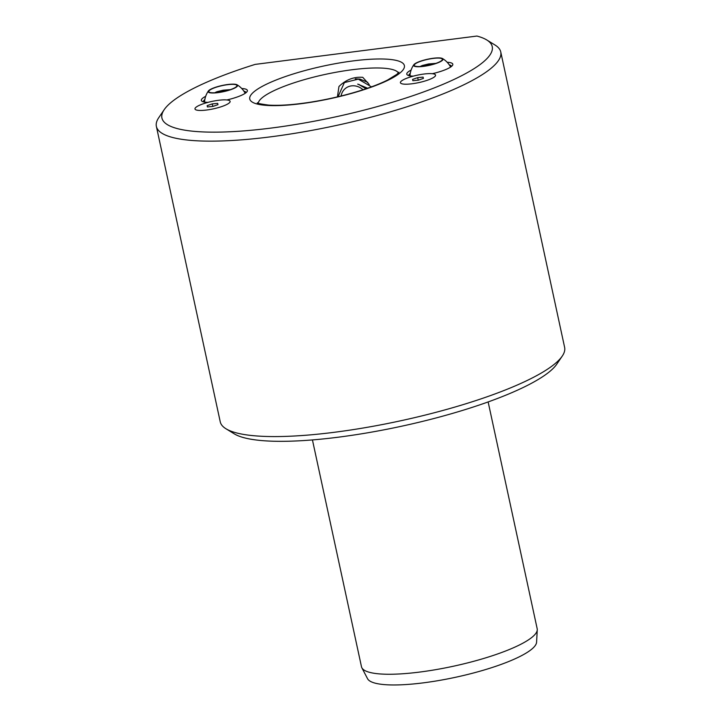 <?xml version="1.0" encoding="UTF-8"?>
<svg xmlns="http://www.w3.org/2000/svg" width="721" height="721" viewBox="0 0 721 721"><rect width="100%" height="100%" fill="white"/><g stroke="black" fill="none" stroke-linecap="round" stroke-linejoin="round"><path stroke-width="1.08" d="M241.742 88.521A23.55 4.957 167.8 0 1 247.06 91.621A23.55 4.957 167.8 0 1 246.059 92.667A23.55 4.957 167.8 0 1 226.854 99.958A17.98 3.785 -12.2 0 1 229.882 102.247A17.98 3.785 -12.2 0 1 213.416 108.844A17.98 3.785 -12.2 0 1 195.562 109.664A17.98 3.785 -12.2 0 0 211.848 109.168A17.98 3.785 -12.2 0 0 229.116 103.04A17.98 3.785 -12.2 0 0 229.882 102.247A17.98 3.785 -12.2 0 0 211.686 101.472A17.98 3.785 -12.2 0 0 195.562 109.664A17.98 3.785 -12.2 0 1 195.986 107.276A17.98 3.785 -12.2 0 1 207.936 102.373A23.55 4.957 167.8 0 1 202.105 101.337A23.55 4.957 167.8 0 1 202.655 98.209A23.55 4.957 167.8 0 1 205.674 96.326M204.827 99.597A21.747 4.578 -12.2 0 0 204.683 99.714A21.747 4.578 -12.2 0 0 203.475 101.751A21.747 4.578 -12.2 0 0 203.511 101.895M246.014 92.703A21.747 4.578 -12.2 0 0 245.987 92.558A21.747 4.578 -12.2 0 0 243.869 91.161M447.182 62.276A23.55 4.957 167.8 0 1 452.5 65.368A23.55 4.957 167.8 0 1 451.499 66.413A23.55 4.957 167.8 0 1 432.294 73.704A17.98 3.785 -12.2 0 1 435.313 75.993A17.98 3.785 -12.2 0 1 418.856 82.591A17.98 3.785 -12.2 0 1 401.002 83.411A17.98 3.785 -12.2 0 0 417.288 82.915A17.98 3.785 -12.2 0 0 434.556 76.787A17.98 3.785 -12.2 0 0 435.313 75.993A17.98 3.785 -12.2 0 0 417.117 75.218A17.98 3.785 -12.2 0 0 401.002 83.411A17.98 3.785 -12.2 0 1 401.417 81.022A17.98 3.785 -12.2 0 1 413.376 76.129A23.55 4.957 167.8 0 1 407.545 75.083A23.55 4.957 167.8 0 1 408.095 71.956A23.55 4.957 167.8 0 1 411.114 70.072M410.258 73.344A21.747 4.578 -12.2 0 0 410.123 73.461A21.747 4.578 -12.2 0 0 408.906 75.498A21.747 4.578 -12.2 0 0 408.951 75.642M451.445 66.449A21.747 4.578 -12.2 0 0 451.427 66.305A21.747 4.578 -12.2 0 0 449.3 64.908M367.791 82.374L359.977 79.085L355.291 78.877M312.436 439.927L361.482 666.736A89.882 18.926 -12.2 0 0 361.852 667.772A89.882 18.926 -12.2 0 0 438.837 669.115A89.882 18.926 -12.2 0 0 532.161 637.157A89.882 18.926 -12.2 0 0 537.262 629.848A89.882 18.926 -12.2 0 0 537.181 628.748L488.144 401.939M361.852 667.772L367.566 678.722A86.601 18.241 -12.2 0 0 441.748 680.011A86.601 18.241 -12.2 0 0 531.674 649.224A86.601 18.241 -12.2 0 0 536.586 642.177L537.262 629.848M156.376 126.409L220.247 421.839A176.167 37.095 -12.2 0 0 225.979 428.77L234.262 433.844A168.975 35.581 -12.2 0 0 387.33 429.175A168.975 35.581 -12.2 0 0 549.654 371.576A168.975 35.581 -12.2 0 0 556.819 364.096L562.272 356.066A176.167 37.095 -12.2 0 0 564.624 347.378L500.753 51.948A176.167 37.095 167.8 0 1 490.92 68.432A176.167 37.095 167.8 0 1 303.072 131.934A176.167 37.095 167.8 0 1 156.376 126.409A176.167 37.095 167.8 0 1 158.728 117.721L164.181 109.691A168.975 35.581 -12.2 0 0 285.056 126.148A168.975 35.581 -12.2 0 0 482.809 62.412A168.975 35.581 -12.2 0 0 486.738 39.943A168.975 35.581 -12.2 0 0 476.942 36.05L255.162 64.394A168.975 35.581 -12.2 0 0 171.346 102.211A168.975 35.581 -12.2 0 0 164.181 109.691M225.979 428.77A176.167 37.095 -12.2 0 0 385.564 423.912A176.167 37.095 -12.2 0 0 554.8 363.862A176.167 37.095 -12.2 0 0 562.272 356.066M486.738 39.943L495.021 45.017A176.167 37.095 167.8 0 1 500.753 51.948M369.224 84.492L362.762 77.327C353.822 76.642 345.891 79.707 338.951 86.52L337.437 96.875M363.024 89.764A14.384 13.014 -129.5 0 0 345.792 88.151A14.384 13.014 -129.5 0 0 341.078 96.001M338.032 96.731L344.368 82.6L358.292 79.13L371.477 86.862M366.043 88.764L358.652 84.42A16.177 14.636 -129.5 0 0 357.706 84.123L359.418 84.663M367.629 88.223L357.706 84.123M418.288 80.184L423.407 78.4L423.101 77.129L417.684 77.634L412.565 79.409L412.863 80.689L418.288 80.184M418.234 80.184L417.684 77.634M423.38 78.409L423.101 77.129M212.848 106.438L217.967 104.653L217.67 103.373L212.253 103.887L207.134 105.663L207.432 106.942L212.848 106.438M212.803 106.438L212.253 103.887M217.949 104.662L217.67 103.373M223.573 91.522A14.384 3.028 167.8 0 1 209.288 92.18A14.384 3.028 167.8 0 1 222.185 85.628A14.384 3.028 167.8 0 1 236.74 86.25A14.384 3.028 167.8 0 1 223.573 91.522M230.468 89.62L223.186 90.197L216.985 91.711L215.363 92.423L224.835 91.234M237.579 85.384A15.042 3.172 -12.2 0 0 237.065 84.79A15.042 3.172 -12.2 0 0 222.203 85.475A15.042 3.172 -12.2 0 0 208.387 90.99A15.042 3.172 -12.2 0 0 208.18 91.765A15.042 3.172 -12.2 0 0 223.6 91.657A15.042 3.172 -12.2 0 0 237.579 85.384M429.004 65.269A14.384 3.028 167.8 0 1 414.728 65.926A14.384 3.028 167.8 0 1 427.616 59.374A14.384 3.028 167.8 0 1 442.18 59.996A14.384 3.028 167.8 0 1 429.004 65.269M435.908 63.367L428.616 63.944L422.425 65.467L420.794 66.17L430.275 64.98M443.009 59.131A15.042 3.172 -12.2 0 0 442.505 58.536A15.042 3.172 -12.2 0 0 427.643 59.23A15.042 3.172 -12.2 0 0 413.827 64.737A15.042 3.172 -12.2 0 0 413.611 65.512A15.042 3.172 -12.2 0 0 429.04 65.404A15.042 3.172 -12.2 0 0 443.009 59.131M254.18 91.621A79.094 16.655 167.8 0 1 353.056 60.915A79.094 16.655 167.8 0 1 399.975 72.992A79.094 16.655 167.8 0 1 301.099 103.698A79.094 16.655 167.8 0 1 254.18 91.621M398.398 72.902A71.902 15.141 -12.2 0 0 336.319 72.199A71.902 15.141 -12.2 0 0 262.291 97.65A71.902 15.141 -12.2 0 0 258.244 103.211M229.837 89.828L223.231 90.395L215.363 92.423M230.17 89.719L223.204 90.278L216.985 91.711M435.268 63.574L428.662 64.142L420.794 66.17M435.601 63.466L428.635 64.025L422.425 65.467M398.947 72.199L396.892 74.317L387.538 80.058C380.814 83.438 372.279 86.79 361.951 90.116C345.548 95.316 328.343 99.345 310.336 102.211C293.141 104.833 279.216 105.798 268.554 105.095C260.092 103.923 256.388 103.157 257.451 102.788L257.451 102.788M208.387 90.99A21.567 21.567 0 0 0 204.539 102.103M245.167 93.324A21.567 21.567 0 0 0 237.065 84.79M413.827 64.737A21.567 21.567 0 0 0 409.97 75.858M450.607 67.071A21.567 21.567 0 0 0 442.505 58.536"/></g></svg>
